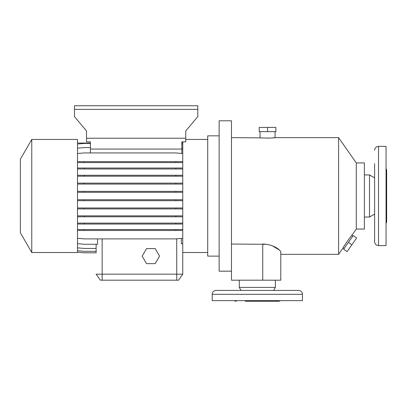 <?xml version="1.0" encoding="UTF-8"?>
<svg xmlns="http://www.w3.org/2000/svg" width="407" height="407" viewBox="0 0 407 407"><rect width="100%" height="100%" fill="white"/><g stroke="black" fill="none" stroke-linecap="round" stroke-linejoin="round"><path stroke-width="0.61" d="M146.53 248.611L142.191 256.13L146.53 263.65L155.209 263.65L159.554 256.13L155.209 248.611L146.53 248.611L142.191 256.13L146.53 263.65L155.209 263.65L159.554 256.13L155.209 248.611L146.53 248.611M212.22 294.322L212.22 300.641L302.442 300.641L302.442 294.322A3.907 3.907 0 0 0 298.534 290.415L216.132 290.415A3.907 3.907 0 0 0 212.22 294.322L302.442 294.322M273.641 290.415L275.376 287.408L275.376 280.189M241.025 290.415L239.285 287.408L275.376 287.408M239.285 287.408L239.285 280.189M245.304 301.241L278.383 301.241A3.607 3.607 0 0 0 280.377 300.641M236.279 301.241A3.607 3.607 0 0 1 234.284 300.641M356.278 162.902L356.278 229.065L351.745 235.536C351.653 234.9 342.582 248.041 343.116 247.853L338.588 254.324L338.588 137.637L356.278 162.902L364.397 162.902L364.397 229.065L356.278 229.065M280.392 251.211L280.789 252.355L280.789 280.189L280.789 254.324L338.588 254.324M272.639 137.902L275.076 137.637L338.588 137.637M275.076 131.624L275.076 137.637C275.544 138.166 259.585 138.166 260.037 137.637L260.037 131.624M231.471 137.637L262.245 137.881M231.471 244.037L266.407 244.297M280.789 252.355C280.855 249.99 273.016 244.124 262.744 244.037L262.744 280.189L280.789 280.189M262.744 280.189L231.471 280.189L231.471 120.798L219.139 120.798L219.139 271.164L231.471 271.164M219.139 135.836L207.712 135.836L207.712 256.13L219.139 256.13M182.748 141.85L182.748 252.518L207.712 252.518M185.755 139.443L207.712 139.443M31.777 139.443L31.777 252.518L77.493 252.518L77.493 139.443L31.777 139.443L20.35 159.239L20.35 232.728L31.777 252.518M343.116 247.853L344.103 248.545M351.745 235.536L352.727 236.223M374.618 175.112L374.618 177.879L369.51 174.929L369.51 217.033L374.618 214.082L374.618 216.85M374.618 163.685L374.618 241.692A3.907 3.907 0 0 0 378.53 245.604L386.05 245.604L386.05 146.357L378.53 146.357L378.53 245.604M374.618 150.269A3.907 3.907 0 0 1 378.53 146.357M386.05 223.387A3.607 3.607 0 0 0 386.65 221.393L386.65 170.569A3.607 3.607 0 0 0 386.05 168.574M364.397 217.033L369.51 217.033M364.397 174.929L369.51 174.929M374.618 241.692L374.618 222.563M267.557 131.624L259.223 131.624L259.223 127.411L275.89 127.411L275.89 131.624L267.557 131.624L267.557 127.411M267.653 138.126L268.386 138.121M348.417 242.384L353.195 235.556L356.644 237.973L351.867 244.8L347.085 251.623L343.635 249.211L348.417 242.384L351.867 244.8M344.251 245.95L346.306 242.725M348.977 238.945L349.196 238.655M181.848 153.459L181.848 141.85L185.755 141.85L185.755 130.973L197.787 116.636L197.787 105.759L74.481 105.759L74.481 116.636L86.513 130.973L86.513 141.85L90.42 141.85L90.42 143.05L77.493 143.05M74.481 109.371L197.787 109.371M86.513 138.238L185.755 138.238M181.848 149.064L90.42 149.064L90.42 141.85M90.42 152.935L90.42 149.064M181.848 141.85L181.848 143.05L182.748 143.05M77.493 183.13L175.875 183.13L175.875 184.076L182.748 184.076M175.875 183.13L182.748 183.13M84.366 183.13L84.366 184.076L175.875 184.076M77.493 184.076L84.366 184.076M77.493 215.847L175.875 215.847L175.875 216.789L182.748 216.789M175.875 215.847L182.748 215.847M84.366 215.847L84.366 216.789L175.875 216.789M77.493 216.789L84.366 216.789M77.493 250.727L84.366 251.328L96.138 251.328M77.493 161.625L182.748 161.625M175.875 161.625L175.875 162.566L182.748 162.566M84.366 161.625L84.366 162.566L175.875 162.566M77.493 162.566L84.366 162.566M77.493 191.366L175.875 191.366L175.875 192.313L182.748 192.313M175.875 191.366L182.748 191.366M84.366 191.366L84.366 192.313L175.875 192.313M77.493 192.313L84.366 192.313M77.493 223.107L175.875 223.107L175.875 224.048L182.748 224.048M175.875 223.107L182.748 223.107M84.366 223.107L84.366 224.048L175.875 224.048M77.493 224.048L84.366 224.048M77.493 252.208L84.366 252.808L96.138 252.808L84.366 252.793L77.493 252.192M77.493 238.288L84.366 238.889L175.875 238.889L182.748 238.288M77.493 207.977L175.875 207.977L175.875 208.918L182.748 208.918M175.875 207.977L182.748 207.977M84.366 207.977L84.366 208.918L175.875 208.918M77.493 208.918L84.366 208.918M77.493 175.275L175.875 175.275L175.875 176.216L182.748 176.216M175.875 175.275L182.748 175.275M84.366 175.275L84.366 176.216L175.875 176.216M77.493 176.216L84.366 176.216M181.848 148.102L182.748 148.184M77.493 148.184L84.366 147.583L90.42 147.583M77.493 229.533L175.875 229.533L175.875 230.479L182.748 230.479M175.875 229.533L182.748 229.533M84.366 229.533L84.366 230.479L175.875 230.479M77.493 230.479L84.366 230.479M181.319 238.416L181.319 243.793L182.748 243.666M77.493 243.666L84.366 244.266L97.563 244.266L97.563 238.889M77.493 199.735L175.875 199.735L175.875 200.676L182.748 200.676M175.875 199.735L182.748 199.735M84.366 199.735L84.366 200.676L175.875 200.676M77.493 200.676L84.366 200.676M77.493 168.03L175.875 168.03L175.875 168.976L182.748 168.976M175.875 168.03L182.748 168.03M84.366 168.03L84.366 168.976L175.875 168.976M77.493 168.976L84.366 168.976M77.493 153.536L84.366 152.935L175.875 152.935L182.748 153.536M77.493 247.853L84.366 248.458L96.138 248.458M181.848 143.946L182.748 144.027M77.493 144.027L84.366 143.422L90.42 143.422M182.748 274.176L178.536 280.189L100.346 280.189L96.138 274.176L182.748 274.176L182.748 247.146M96.138 252.808L96.138 244.266M272.481 245.884L279.416 250.04M278.383 301.241L269.363 301.241M176.735 238.812L176.735 280.189M102.152 280.189L102.152 238.889"/></g></svg>
